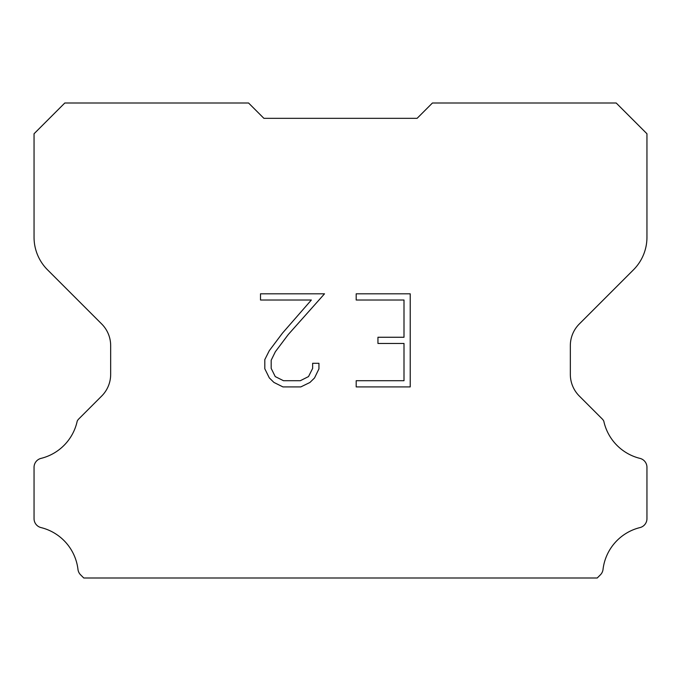 <?xml version="1.0" encoding="UTF-8"?>
<svg xmlns="http://www.w3.org/2000/svg" width="681" height="681" viewBox="0 0 681 681"><rect width="100%" height="100%" fill="white"/><g stroke="black" fill="none" stroke-linecap="round" stroke-linejoin="round"><path stroke-width="1.02" d="M404.003 380.705L404.003 343.462L377.946 343.462L377.946 337.257L404.003 337.257L404.003 300.015L356.189 300.015L356.189 293.809L410.217 293.809L410.217 386.91L356.189 386.91L356.189 380.705L404.003 380.705M318.938 363.296L318.938 368.881L314.52 377.972L309.915 382.484L300.815 386.91L282.938 386.91L273.907 382.416L269.301 377.878L264.815 368.787L264.815 359.577L269.301 350.664L282.453 333.154L311.362 300.015L260.508 300.015L260.508 293.809L324.522 293.809L288.276 334.524L275.362 351.728L271.183 360.223L271.183 368.395L275.243 376.584L283.483 380.705L300.338 380.705L308.519 376.576L312.639 368.395L312.639 363.296L318.938 363.296M263.887 118.324L248.565 103.001L64.806 103.001L34.05 133.757L34.05 237.303A45.967 45.967 0 0 0 47.517 269.804L101.69 323.977A30.645 30.645 0 0 1 110.662 345.642L110.662 374.371A30.645 30.645 0 0 1 101.69 396.036L78.826 418.9A8.981 8.981 0 0 0 77.217 421.079A49.032 49.032 0 0 1 41.039 458.381A9.194 9.194 0 0 0 34.05 467.311L34.05 518.667A9.194 9.194 0 0 0 41.039 527.588A49.032 49.032 0 0 1 77.974 569.427A9.194 9.194 0 0 0 80.852 575.079L83.772 577.999L597.228 577.999L600.148 575.079A9.194 9.194 0 0 0 603.025 569.427A49.032 49.032 0 0 1 639.961 527.588A9.194 9.194 0 0 0 646.95 518.667L646.95 467.311A9.194 9.194 0 0 0 639.961 458.381A49.032 49.032 0 0 1 603.783 421.079A8.981 8.981 0 0 0 602.174 418.9L579.31 396.036A30.645 30.645 0 0 1 570.337 374.371L570.337 345.642A30.645 30.645 0 0 1 579.31 323.977L633.483 269.804A45.967 45.967 0 0 0 646.95 237.303L646.95 133.757L616.194 103.001L432.435 103.001L417.112 118.324L263.887 118.324"/></g></svg>
